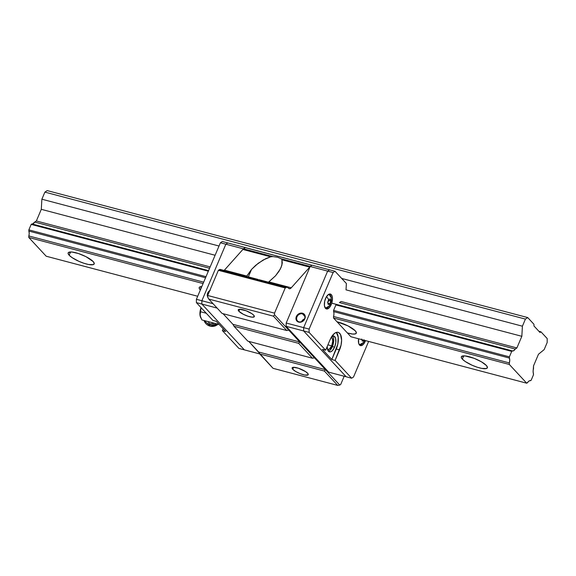 <?xml version="1.0" encoding="UTF-8"?>
<svg xmlns="http://www.w3.org/2000/svg" width="576" height="576" viewBox="0 0 576 576"><rect width="100%" height="100%" fill="white"/><g stroke="black" fill="none" stroke-linecap="round" stroke-linejoin="round"><path stroke-width="0.86" d="M69.163 255.226A14.141 3.593 23 0 1 68.162 252.871A14.141 3.593 23 0 1 79.214 253.793A14.141 3.593 23 0 1 93.19 261.576L94.27 263.477L93.355 264.607L88.625 264.514L83.938 263.275L78.833 261.295L72.072 257.609L69.163 255.226L68.09 253.325L68.299 252.648L71.777 252.007L78.422 253.526L85.997 256.68L93.19 261.576A14.141 3.593 23 0 1 94.198 263.923A14.141 3.593 23 0 1 83.146 263.009A14.141 3.593 23 0 1 69.163 255.226L70.553 251.964L69.163 255.226M200.225 289.858A14.141 3.593 23 0 1 199.217 287.503A14.141 3.593 23 0 1 201.802 286.596L199.354 287.28L199.145 287.957L200.225 289.858L201.607 286.596L200.354 290.002A14.141 3.593 23 0 1 200.225 289.858M337.039 321.804A14.141 3.593 23 0 1 355.306 330.84L356.378 332.741L355.464 333.871L352.692 334.051L347.4 332.957A14.141 3.593 23 0 0 356.306 333.187A14.141 3.593 23 0 0 355.306 330.84L348.106 325.944L337.039 321.804M462.334 359.122A14.141 3.593 23 0 1 461.333 356.767A14.141 3.593 23 0 1 472.385 357.689A14.141 3.593 23 0 1 486.36 365.472L487.433 367.373L486.518 368.503L481.788 368.41L477.101 367.171L471.996 365.191L465.235 361.505L462.334 359.122L461.254 357.221L461.47 356.544L464.947 355.903L474.142 358.337L481.442 361.822L486.36 365.472A14.141 3.593 23 0 1 487.361 367.819A14.141 3.593 23 0 1 476.309 366.898A14.141 3.593 23 0 1 462.334 359.122L463.716 355.86L462.334 359.122M333.576 311.602L333.583 310.392L509.393 356.854L333.583 310.392L333.576 311.602A5.27 2.513 -75.2 0 1 333.533 316.476L333.526 318.017L350.914 336.744L333.526 318.017L333.533 316.476L509.35 362.93L509.753 360.245L509.386 358.063L333.576 311.602L509.386 358.063A5.27 2.513 -75.2 0 1 509.35 362.93L509.335 364.471L333.526 318.017L509.335 364.471L526.723 383.206L350.914 336.744L526.723 383.206L527.616 382.615A5.27 2.513 -75.2 0 1 530.345 380.707A5.27 2.513 -75.2 0 1 530.438 380.743L531.144 380.275L533.47 374.803L533.477 373.594A5.27 2.513 -75.2 0 1 533.513 368.719L533.534 365.875L538.481 354.233L544.154 349.618L547.171 342.518L547.2 338.551L540.958 331.834L538.906 331.286L540.958 331.834L540 332.467L533.952 325.951L533.966 324.295L527.724 317.57L525.42 319.097L522.41 326.196L521.834 336.305L516.895 347.947L515.246 349.042A5.27 2.513 -75.2 0 1 512.518 350.942A5.27 2.513 -75.2 0 1 512.417 350.914L513.828 350.647L515.246 349.042L339.43 302.587L515.246 349.042L516.895 347.947L341.086 301.493L516.895 347.947L521.834 336.305L346.025 289.85L521.834 336.305L522.41 326.196L341.676 278.431L522.41 326.196L525.42 319.097L527.724 317.57L47.189 190.591L44.885 192.118L41.875 199.21L219.024 246.024L41.875 199.21L41.299 209.326L215.107 255.254L41.299 209.326L36.36 220.968L210.161 266.897L36.36 220.968L34.711 222.062L209.578 268.272L34.711 222.062L36.36 220.968L41.299 209.326L41.875 199.21L44.885 192.118L525.42 319.097L44.885 192.118L47.189 190.591L527.724 317.57L533.966 324.295L533.952 325.951L540 332.467L540.958 331.834L547.2 338.551L547.171 342.518L544.154 349.618L538.481 354.233L533.534 365.875L533.11 371.412L533.47 374.803L531.144 380.275L529.034 381.01L526.723 383.206L509.335 364.471L509.35 362.93L333.533 316.476L333.835 315.108M32.083 223.985A5.27 2.513 104.8 0 0 34.711 222.062L32.558 223.978M512.417 350.914L331.747 303.17L331.243 304.553L330.17 304.265L331.243 304.553A7.711 3.679 -75.2 0 1 326.434 308.952A7.711 3.679 -75.2 0 1 325.57 298.44A7.711 3.679 -75.2 0 1 330.372 294.041A7.711 3.679 -75.2 0 1 331.243 304.553L329.141 307.85L326.801 309.01L325.49 308.362L324.403 305.51L324.67 301.298L326.189 297.158L328.457 294.48L330.012 293.983L331.322 294.631L332.186 296.323L332.474 298.8L331.754 303.149L512.417 350.914L511.718 351.382L335.909 304.92L511.718 351.382L512.417 350.914M208.584 270.626L31.882 223.934L31.183 224.395L208.332 271.21L31.183 224.395L28.858 229.867L206.006 276.682L28.858 229.867L28.85 231.077L205.546 277.769L28.85 231.077L28.858 229.867L31.183 224.395L31.882 223.934L208.584 270.626M509.393 356.854L511.718 351.382L509.393 356.854L509.386 358.063L509.393 356.854M28.814 235.951A5.27 2.513 104.8 0 0 28.85 231.077L29.218 233.258L28.8 237.492L203.098 283.55L28.8 237.492L46.188 256.219L197.698 296.258L46.188 256.219L28.8 237.492L28.814 235.951L203.681 282.161L28.814 235.951M251.518 269.424L248.364 276.854L251.518 269.424L255.816 265.212L263.203 259.978L270.648 256.802L242.87 249.458L224.424 270.137L246.802 276.055L251.518 269.424L258.199 263.282L265.745 258.66L270.648 256.802L272.916 256.594L243.576 248.839A5.141 2.455 104.8 0 0 242.87 249.458L270.648 256.802L272.916 256.594L243.576 248.839L245.354 247.658L312.012 265.277L227.786 242.935L225.864 244.21L243.338 248.825L245.261 247.558L243.576 248.839A5.141 2.455 -75.2 0 0 242.87 249.458L224.424 270.137L246.802 276.055L246.384 276.826L251.518 269.424M255.686 278.813L249.869 277.258M258.055 279.425L220.45 269.482A5.141 2.455 104.8 0 0 219.175 269.777L218.383 270.302L285.221 287.964L274.529 313.142L207.691 295.481L207.684 297.13L208.757 299.074L222.091 313.43L286.747 330.516L222.091 313.43L208.757 299.074L273.413 316.159L208.757 299.074L207.684 297.13L207.691 295.481L218.383 270.302L285.221 287.964L286.013 287.438L219.175 269.777L286.013 287.438A5.141 2.455 -75.2 0 1 287.287 287.143A5.141 2.455 -75.2 0 1 287.921 287.539L288.655 288.324L287.05 287.107L285.221 287.964L274.529 313.142L207.691 295.481L218.383 270.302L219.701 269.518L248.162 277.027M281.268 266.976L278.971 271.325L275.544 275.774L268.459 282.168L268.884 281.887L291.262 287.806A5.141 2.455 -75.2 0 1 289.282 288.72A5.141 2.455 -75.2 0 1 288.655 288.324L289.858 288.734L291.262 287.806L309.708 267.127L281.938 259.783L281.945 264.931L280.274 269.122L275.544 275.774L268.884 281.887L291.262 287.806L309.708 267.127A5.141 2.455 -75.2 0 1 310.061 266.774A5.141 2.455 -75.2 0 0 309.708 267.127L281.938 259.783L282.283 263.03L281.11 267.365M238.86 311.256A8.741 2.218 23 0 1 238.241 309.802A8.741 2.218 23 0 1 245.074 310.37A8.741 2.218 23 0 1 253.714 315.18A8.741 2.218 23 0 1 254.333 316.634A8.741 2.218 23 0 1 247.5 316.066A8.741 2.218 23 0 1 238.86 311.256L239.717 309.24L238.86 311.256L238.327 309.665L239.486 309.247L246.161 310.766L251.921 313.704L253.714 315.18L254.246 316.771L252.101 317.167L247.99 316.231L243.31 314.28L238.86 311.256M292.752 369.302A8.741 2.218 23 0 1 292.133 367.848A8.741 2.218 23 0 1 298.966 368.417A8.741 2.218 23 0 1 307.606 373.226A8.741 2.218 23 0 1 308.225 374.681A8.741 2.218 23 0 1 301.392 374.112A8.741 2.218 23 0 1 292.752 369.302L293.609 367.286L292.752 369.302L292.219 367.711L293.386 367.294L298.476 368.251L305.813 371.758L308.095 373.867L308.138 374.825L304.783 375.048L300.312 373.716L295.79 371.556L292.752 369.302M224.122 270.454A5.141 2.455 104.8 0 0 224.424 270.137L223.718 270.763M344.189 376.25L340.718 384.43L339.761 385.063L340.718 384.43L344.189 376.25M273.053 368.323L337.709 385.409L339.761 385.063L325.483 369.684L324.374 371.052L259.726 353.966L273.053 368.323L337.709 385.409L324.374 371.052L259.726 353.966L258.646 352.022L325.483 369.684L258.646 352.022L248.767 341.388L273.053 368.323M314.51 357.869L325.483 369.684L314.51 357.869L312.466 358.222L247.81 341.136L312.466 358.222L298.656 343.354L234.007 326.268L247.81 341.136L234.007 326.268L232.927 324.324L299.765 341.986L298.656 343.354L234.007 326.268L232.927 324.324L299.765 341.986L288.799 330.17L286.747 330.516L273.413 316.159L274.522 314.791L274.529 313.142L274.522 314.791L273.413 316.159L286.747 330.516L288.799 330.17L274.522 314.791L299.765 341.986L298.656 343.354L312.466 358.222L314.51 357.869L299.765 341.986L314.51 357.869M223.049 313.69L232.927 324.324L223.049 313.69M258.998 279.698L287.287 287.143M281.592 259.207L281.074 258.746L281.592 259.207M310.234 266.45L281.074 258.746L277.618 257.256L272.916 256.594L277.618 257.256L281.074 258.746L310.234 266.45M325.483 369.684L324.374 371.052L337.709 385.409L339.761 385.063L325.483 369.684M207.936 294.919A4.5 3.787 137.1 0 1 209.138 292.068A4.5 3.787 -42.9 0 0 207.936 294.919M207.684 296.834A5.011 4.219 137.1 0 1 209.779 290.563M244.39 349.877L201.845 304.049L201.874 300.744L225.864 244.21L227.786 242.935L245.261 247.558L243.338 248.825L225.864 244.21L201.874 300.744L201.845 304.049L217.13 308.088L201.845 304.049L244.39 349.877L259.697 353.923L238.932 348.43L222.386 330.61L225.662 331.474L216.209 321.293L212.933 320.429L196.38 302.609L201.845 304.049L201.874 300.744L213.048 303.696L196.409 299.297L196.38 302.609L196.409 299.297L220.406 242.762L225.864 244.21L227.786 242.935L222.322 241.495L220.406 242.762L222.322 241.495L227.786 242.935L225.864 244.21L220.406 242.762L196.409 299.297L201.874 300.744L225.864 244.21L201.874 300.744L201.845 304.049L196.38 302.609L212.933 320.429L216.209 321.293L225.662 331.474L222.386 330.61L223.164 328.781L222.386 330.61L238.932 348.43L244.39 349.877L201.845 304.049L244.39 349.877M207.979 297.317L207.324 295.776L207.374 293.998L208.116 292.255L210.247 290.282M331.301 337.27A6.386 3.046 -75.2 0 1 331.718 345.859L327.91 344.851L331.718 345.859L329.328 349.135L327.463 349.402M302.494 313.862A4.5 3.787 -42.9 0 0 296.971 316.858A4.5 3.787 -42.9 0 0 299.088 321.876L298.706 322.128A5.011 4.219 137.1 0 1 296.345 316.541A5.011 4.219 137.1 0 1 302.494 313.207L302.494 313.862L304.913 316.476L302.494 313.862A4.5 3.787 137.1 0 1 304.085 314.813A4.5 3.787 137.1 0 1 304.085 319.824A4.5 3.787 137.1 0 1 299.088 321.876A4.5 3.787 137.1 0 1 297.497 320.933A4.5 3.787 137.1 0 1 297.497 315.922A4.5 3.787 137.1 0 1 302.494 313.862L302.494 313.207A5.011 4.219 137.1 0 1 304.862 318.794A5.011 4.219 137.1 0 1 298.706 322.128L299.088 321.876A4.5 3.787 -42.9 0 0 304.61 318.881A4.5 3.787 -42.9 0 0 302.494 313.862M304.618 318.866A4.5 3.787 -42.9 0 0 301.5 321.761L302.45 320.292L304.618 318.866M312.098 265.219L310.176 266.486L327.65 271.109L329.573 269.834L312.098 265.219L329.573 269.834L327.65 271.109L303.66 327.636L303.631 330.948L346.176 376.776L328.702 372.154L346.176 376.776L303.631 330.948L303.66 327.636L286.186 323.021L286.157 326.326L303.631 330.948L286.157 326.326L328.702 372.154L286.157 326.326L286.186 323.021L303.66 327.636L327.65 271.109L310.176 266.486L286.186 323.021L310.176 266.486L312.098 265.219M331.279 337.262L332.201 338.249L332.741 341.1L331.718 345.859A6.386 3.046 -75.2 0 1 327.744 349.502A6.386 3.046 -75.2 0 1 327.528 349.43L327.226 346.471A8.23 3.924 -75.2 0 0 329.458 351.864L329.436 351.857M298.706 322.128L296.662 320.753L296.006 319.212L296.791 315.691L299.808 313.33L303.293 313.51L304.956 315.31L304.862 318.794L302.27 321.617L298.706 322.128M331.949 336.226A8.23 3.924 -75.2 0 1 333.662 335.952A8.23 3.924 -75.2 0 1 334.584 347.17L332.402 346.586A8.23 3.924 104.8 0 0 332.482 336.002L333.403 337.81L333.713 340.459L332.402 346.586L334.584 347.17L332.345 350.69L330.653 351.806L329.098 351.727L327.528 349.43M365.522 340.603A7.711 3.679 -75.2 0 1 365.278 341.215L364.205 340.927L365.278 341.215A7.711 3.679 -75.2 0 1 360.475 345.614A7.711 3.679 -75.2 0 1 358.56 338.767L358.668 343.332L359.525 345.024L360.835 345.672L363.182 344.513L365.522 340.603M336.413 332.467L338.22 337.219L337.781 344.232L331.819 359.532L335.095 360.396L351.641 378.216L353.556 376.949L351.641 378.216L335.095 360.396L341.064 345.096L341.611 340.279L340.524 334.541L338.674 332.554L337.514 332.251L334.93 333.079L332.323 335.693L330.106 339.682A12.852 6.134 -75.2 0 1 338.119 332.345A12.852 6.134 -75.2 0 1 339.559 349.87L336.283 348.998L331.819 359.532L322.358 349.344L325.634 350.208L330.106 339.682L325.634 350.208L309.089 332.388L303.631 330.948L303.66 327.636L327.65 271.109L303.66 327.636L309.118 329.083L333.115 272.549L327.65 271.109L329.573 269.834L335.03 271.282L346.385 283.507L335.03 271.282L329.573 269.834L327.65 271.109L333.115 272.549L335.03 271.282L333.115 272.549L309.118 329.083L303.66 327.636L303.631 330.948L309.089 332.388L309.118 329.083L309.089 332.388L325.634 350.208L322.358 349.344L331.819 359.532L335.095 360.396L339.559 349.87L336.283 348.998A12.852 6.134 104.8 0 0 336.355 332.395M351.641 378.216L346.176 376.776L351.641 378.216M331.618 336.427L334.015 336.089L335.585 338.386L335.801 342.547L334.584 347.17A8.23 3.924 -75.2 0 1 329.458 351.864M346.025 289.85L346.385 283.507L346.025 289.85M353.556 376.949L368.633 341.424L353.556 376.949M333.583 310.392L335.909 304.92L336.607 304.459L335.909 304.92L333.583 310.392M339.43 302.587L341.086 301.493L339.43 302.587M328.45 351.238A8.23 3.924 104.8 0 0 332.402 346.586L330.163 350.107L328.45 351.238M303.631 330.948L346.176 376.776L303.631 330.948M361.706 339.048L362.282 341.143L363.83 340.466L362.038 339.998L363.83 340.466A12.125 6.754 36.2 0 1 363.082 342.814A6.847 3.269 -75.2 0 1 358.654 343.282A6.847 3.269 104.8 0 0 363.082 342.814A12.125 6.754 -143.8 0 0 363.83 340.466L362.282 341.143L361.908 339.588M363.082 342.814L363.154 342.72A6.847 3.269 104.8 0 1 363.082 342.814L359.582 344.714A7.07 3.377 -75.2 0 1 359.165 344.542M364.133 339.79L363.96 340.193M359.194 344.556A7.07 3.377 104.8 0 0 360.785 344.606M331.286 297.958A6.847 3.269 104.8 0 0 327.636 295.171A6.847 3.269 -75.2 0 1 331.243 297.619M326.513 296.618A12.125 6.754 36.2 0 1 328.637 299.614L330.185 298.937L330.552 300.01L330.761 301.032L329.796 303.811L330.761 301.032L328.529 300.053L327.83 302.803L328.644 300.478L330.761 301.032L330.185 298.937L328.637 299.614L327.665 302.386L328.241 304.481L329.796 303.811L328.003 303.336L329.796 303.811A12.125 6.754 36.2 0 1 329.047 306.151A6.847 3.269 -75.2 0 1 324.612 306.619A6.847 3.269 104.8 0 0 329.047 306.151A12.125 6.754 -143.8 0 0 329.796 303.811L328.241 304.481L327.665 302.386L328.637 299.614A12.125 6.754 -143.8 0 0 326.743 296.885M329.119 306.05A6.847 3.269 104.8 0 1 329.047 306.151L325.548 308.052A7.07 3.377 -75.2 0 1 325.13 307.879M328.709 294.329A7.07 3.377 -75.2 0 1 329.155 294.379L328.788 294.286M325.152 307.894A7.07 3.377 104.8 0 0 326.743 307.944M209.239 324.77L207.763 323.302M211.55 324.914L209.34 324.864L209.801 323.863L214.754 323.33L209.801 323.863L209.462 324.871M218.304 324.065L211.637 324.914L217.742 324.187M204.055 320.501L210.463 326.232L218.009 324.194A8.482 8.208 -155.3 0 1 204.055 320.501M209.801 323.863L208.008 321.545L209.801 323.863M200.513 317.196A9 4.291 104.8 0 1 200.47 317.081A9 4.291 104.8 0 1 200.052 315.526L200.563 311.746L206.273 313.258L200.563 311.746L201.038 307.62A9 4.291 104.8 0 0 200.052 315.526L201.91 319.939L219.182 324.504L201.91 319.939L200.311 316.613L199.966 314.474L201.038 307.62L199.908 313.517L200.722 317.635M200.729 317.722L200.47 317.081M359.582 344.714L359.215 344.614M363.154 342.72L364.471 340.33M329.047 306.158L329.112 306.058C330.818 303.595 331.538 300.866 331.279 297.878L329.155 294.379M325.548 308.052L325.174 307.951"/></g></svg>
